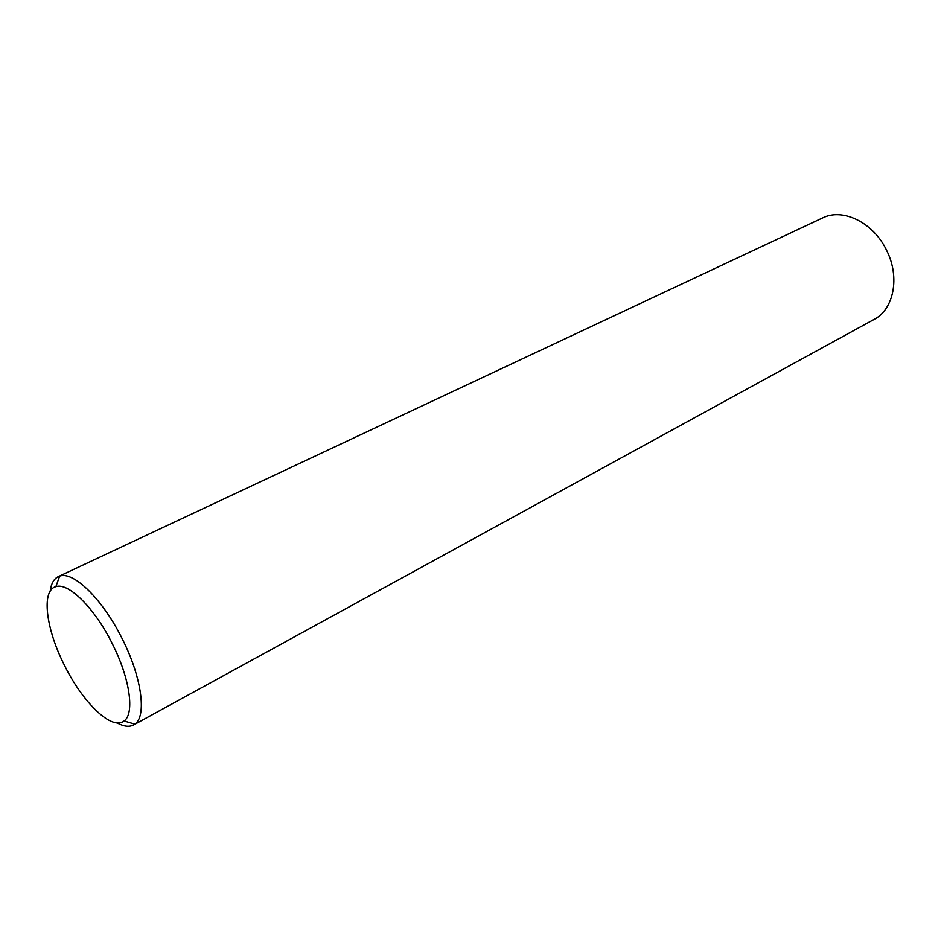 <?xml version="1.0" encoding="UTF-8"?>
<svg xmlns="http://www.w3.org/2000/svg" width="941" height="941" viewBox="0 0 941 941"><rect width="100%" height="100%" fill="white"/><g stroke="black" fill="none" stroke-linecap="round" stroke-linejoin="round"><path stroke-width="1.41" d="M64.364 665.111C82.714 702.68 112.12 731.075 124.059 720.959C134.81 713.725 129.976 678.637 112.544 644.197C95.041 608.474 68.399 582.067 55.86 586.678C41.075 590.289 45.874 628.811 64.364 665.111M50.191 591.171C51.167 583.655 53.849 578.809 58.248 576.645L59.648 576.104C73.516 570.775 103.122 599.782 122.495 639.339C141.785 677.461 146.902 716.266 134.822 724.147L133.563 724.958C129.223 727.228 123.73 726.534 117.084 722.888M58.248 576.645L822.575 217.947C842.854 207.596 873.66 222.676 886.716 250.565C900.196 277.242 893.809 309.389 874.107 319.399L133.563 724.958M124.059 720.959L134.822 724.147M55.86 586.678L59.648 576.104"/></g></svg>
